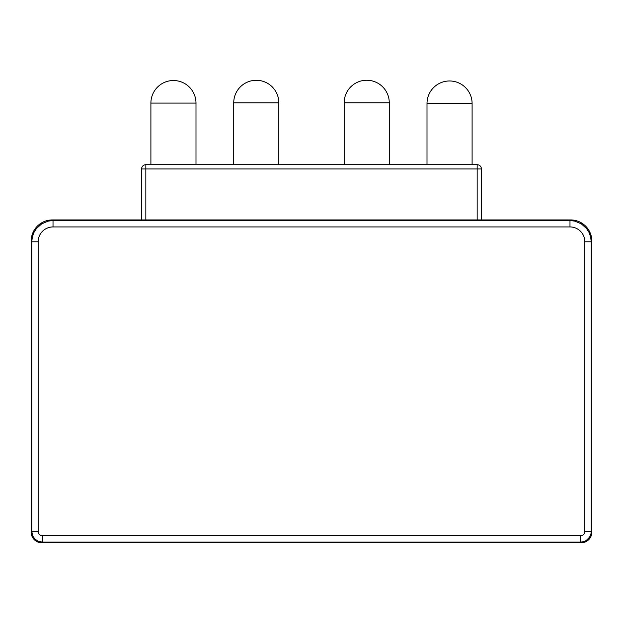 <?xml version="1.0" encoding="UTF-8"?>
<svg xmlns="http://www.w3.org/2000/svg" width="623" height="623" viewBox="0 0 623 623"><rect width="100%" height="100%" fill="white"/><g stroke="black" fill="none" stroke-linecap="round" stroke-linejoin="round"><path stroke-width="0.93" d="M150.898 164.706L150.898 103.075L195.996 103.075L195.996 164.706M278.831 164.706L278.831 102.842L233.726 102.842L278.831 102.842A22.553 22.553 0 0 0 256.279 80.289A22.553 22.553 0 0 0 233.726 102.842L233.726 164.706M472.102 164.706L472.102 103.527L427.004 103.527L472.102 103.527A22.553 22.553 0 0 0 449.549 80.974A22.553 22.553 0 0 0 427.004 103.527L427.004 164.706M389.274 164.706L389.274 102.795L344.169 102.795L389.274 102.795A22.553 22.553 0 0 0 366.721 80.242A22.553 22.553 0 0 0 344.169 102.795L344.169 164.706M481.408 219.927L481.408 168.958A4.244 4.244 0 0 0 477.163 164.706L477.163 168.958L481.408 168.958A4.244 4.244 0 0 0 477.163 164.706L145.837 164.706A4.244 4.244 0 0 0 141.592 168.958L145.837 168.958L145.837 164.706A4.244 4.244 0 0 0 141.592 168.958L141.592 219.927M52.387 219.927A21.237 21.237 0 0 0 31.15 241.163L31.15 532.135L31.781 531.505L38.151 531.505L38.151 241.794A14.874 14.866 -135 0 1 53.017 226.936L53.017 220.565L52.387 219.927L570.613 219.927L569.983 220.565L53.017 220.565L48.29 221.095L41.718 223.821L36.414 228.555L33.883 232.581L32.318 237.075L31.781 241.794L31.781 531.505L32.832 536.115L34.896 539.012L37.793 541.076L42.403 542.127L580.597 542.127L584.109 541.527L586.251 540.499L589.592 537.158L590.954 533.872L591.219 531.505L591.219 241.794L590.682 237.075L589.117 232.581L586.586 228.555L581.282 223.821L574.71 221.095L569.983 220.565L569.983 226.936A14.874 14.866 -45 0 1 584.849 241.794L591.219 241.794L591.85 241.163A21.237 21.237 0 0 0 570.613 219.927M584.849 241.794L584.849 531.505L591.219 531.505L591.85 532.135L591.85 241.163M581.236 542.758L580.597 542.127L580.597 535.757L42.403 535.757L42.403 542.127L41.764 542.758L581.236 542.758A10.622 10.622 0 0 0 591.85 532.135M31.15 532.135A10.622 10.622 0 0 0 41.764 542.758M145.837 219.927L145.837 168.958L477.163 168.958L477.163 219.927M584.849 531.505A4.252 4.244 45 0 1 580.597 535.757M42.403 535.757A4.252 4.244 135 0 1 38.151 531.505M38.151 241.794L31.781 241.794L31.15 241.163M53.017 226.936L569.983 226.936M195.996 103.075A22.553 22.553 0 0 0 173.451 80.531A22.553 22.553 0 0 0 150.898 103.075"/></g></svg>
